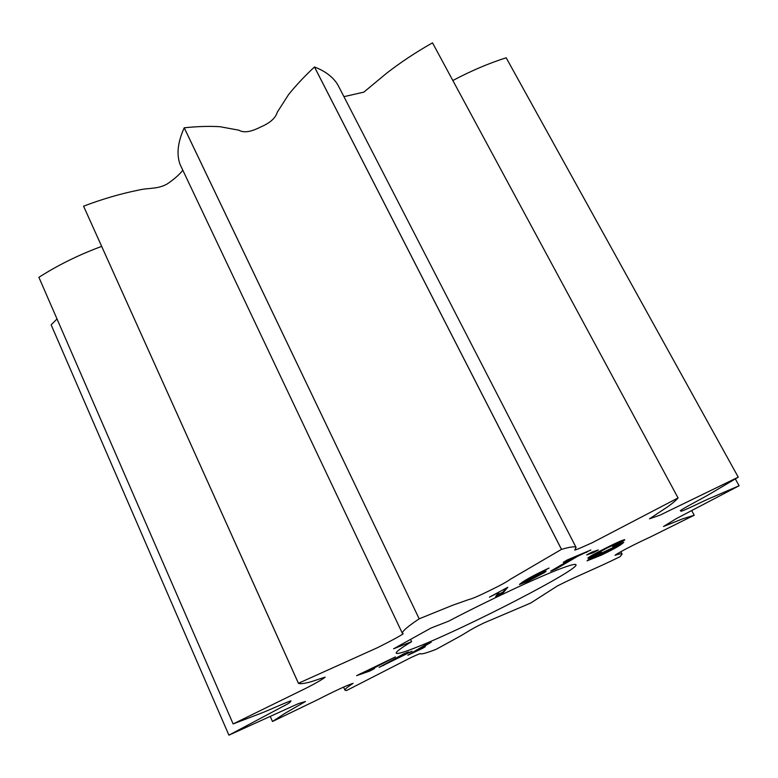 <?xml version="1.0" encoding="UTF-8"?>
<svg xmlns="http://www.w3.org/2000/svg" width="778" height="778" viewBox="0 0 778 778"><rect width="100%" height="100%" fill="white"/><g stroke="black" fill="none" stroke-linecap="round" stroke-linejoin="round"><path stroke-width="1.17" d="M418.35 646.557C468.21 626.767 579.853 569.146 575.973 564.711C575.419 563.7 570.206 565.052 560.345 568.776C537.686 577.276 487.378 600.81 448.702 621.145L430.963 628.07L393.619 648.794L411.611 641.665C400.855 648.162 395.72 651.993 396.206 653.17C397.247 654.298 404.628 652.09 418.35 646.557M432.51 42.839L678.066 497.939C676.354 500.06 673.048 502.899 668.166 506.449L649.494 518.819L659.939 515.182L738.254 477.167L710.547 493.563C702.057 498.659 684.115 507.771 680.322 510.65L680.974 511.214C682.598 511.496 702.729 501.275 711.296 497.706L739.1 485.754L676.325 518.615L663.508 526.482L682.802 518.79L694.209 515.221L650.107 537.112C636.56 543.326 619.667 551.865 615.028 555.278C619.366 553.878 621.729 553.459 622.089 554.043L620.163 556.64C595.792 568.66 579.561 574.757 557.486 585.892L530.615 603.086L484.023 622.915C468.307 630.491 467.685 632.096 457.872 637.415L436.186 649.299C427.122 652.8 421.909 654.298 420.548 653.812C421.161 653.043 417.718 654.415 410.23 657.925L346.473 690.563L344.975 690.203C344.615 689.396 347.328 687.11 353.115 683.356C348.029 684.698 331.428 692.595 317.366 699.86L272.514 721.478L285.147 713.231L305.453 701.513L298.344 703.643L228.917 735.161L282.219 706.813C292.061 701.873 289.708 702.106 291.021 700.832C286.119 702.242 268.935 710.265 260.397 713.494L233.137 723.939L307.611 687.431C316.636 682.744 322.491 679.33 325.175 677.161C320.079 678.601 310.733 682.16 307.077 682.744C302.603 683.755 299.715 683.94 298.421 683.298L377.894 647.5C387.532 642.609 400.67 635.898 403.189 633.72L402.323 633.214C402.333 631.133 407.954 626.329 419.177 618.821L452.611 605.265L468.706 599.575C472.061 598.836 478.966 595.88 489.401 590.706C499.797 585.708 506.838 581.856 510.504 579.172L561.502 549.365C570.148 546.856 575.01 546.214 576.09 547.44L574.738 550.046C576.673 549.832 585.601 545.631 592.165 542.762L678.066 497.939L432.51 42.839C415.87 52.233 400.456 62.464 386.267 73.511L363.851 92.135L343.934 96.667M452.854 80.513C471.03 70.866 488.808 63.29 506.177 57.786L738.254 477.167L506.186 57.786M228.907 735.161L51.144 324.825L57.018 318.97M38.9 277.318L233.137 723.939L38.9 277.318C57.912 265.133 78.831 254.824 101.665 246.393M298.441 683.288L83.567 206.17L298.421 683.298M83.567 206.17C102.385 199.051 120.697 193.703 138.494 190.133C148.579 187.595 157.36 189.501 167.221 183.939C173.883 179.455 179.086 174.894 182.84 170.275M402.323 633.214L180.175 164.654C176.343 154.598 177.685 142.325 184.211 127.816L184.23 127.796C197.184 126.435 209.097 126.065 219.989 126.707L238.875 130.189C243.67 133.048 250.788 132.046 260.241 127.184C269.956 123.08 275.636 118.081 277.269 112.217L288.521 94.663C295.844 85.522 304.499 76.302 314.468 66.986L314.497 66.976C325.758 71.343 333.636 77.479 338.119 85.376L576.09 547.44M356.655 675.635L395.419 656.895L369.813 670.208L374.539 668.565L369.657 671.103L356.655 675.635M587.03 560.85L589.354 558.915L623.761 542.412L621.165 544.464C617.878 546.798 611.275 550.357 601.345 555.161L587.03 560.85M507.81 587.283L503.22 592.768L495.664 596.405L498.98 592.311L489.42 597.154L507.81 587.283M598.253 549.988L593.05 552.779L586.68 554.938L591.932 552.127L598.253 549.988M407.857 655.241L425.692 644.651L431.216 642.22L417.494 650.35L425.313 646.703L422.425 648.405L407.857 655.241M590.852 549.997L577.966 556.114L556.571 568.64L550.698 571.13L572.063 558.604L563.301 562.309L567.463 559.859L590.852 549.997M549.054 568.057L531.442 577.616L539.883 573.483L546.166 571.14L544.581 572.511L527.484 581.487L519.48 584.482L522.281 582.236C527.795 578.531 536.723 573.804 549.054 568.057M600.947 552.185L601.559 552.429C593.439 556.426 588.897 558.351 587.954 558.196L587.876 558.127C588.829 556.951 594.217 553.897 604.039 548.967L606.256 547.848C616.711 542.597 622.857 539.883 624.715 539.699L624.753 539.747C624.695 540.379 620.815 542.665 613.113 546.623L612.558 546.351L618.918 542.616L607.248 547.926L593.672 555.268L600.947 552.185M379.071 667.407L403.85 653.792L408.362 651.954L402.829 654.998L412.019 651.244L379.071 667.407M739.1 485.754L735.346 478.956M184.211 127.816L419.177 618.821L184.23 127.796M561.473 549.375L314.468 66.986M561.502 549.365L314.497 66.976M694.209 515.221L691.807 510.776M272.495 721.488L270.355 716.655M410.531 639.409L411.611 641.665M426.665 644.223L417.241 649.815L417.494 650.35M417.387 650.126L413.001 652.188M594.421 551.291L592.739 552.185L593.05 552.779M592.739 552.185L590.239 553.032M586.379 551.884L586.67 552.438M577.684 555.55L577.966 556.114M577.237 555.745L556.26 568.028L556.571 568.64M556.26 568.028L555.268 568.455M571.772 558.04L572.063 558.604M506.361 588.003L502.909 592.146L503.22 592.768M502.909 592.146L496.685 595.141M531.413 576.809L531.442 577.616M545.096 571.305L544.269 571.888L544.581 572.511M544.269 571.888L537.287 575.915M527.212 580.942L527.484 581.487M526.784 581.049L520.093 583.772M531.286 577.305L527.406 579.493L527.717 580.125L526.667 581.02L529.876 579.834L537.598 575.71L538.395 575.02L537.958 574.368M527.406 579.493L526.356 580.398L526.667 581.02M538.395 575.02L527.717 580.125M528.301 578.89L528.612 579.513M621.243 543.618L621.165 544.464M620.873 543.91L615.437 547.265M593.254 558.273L587.176 560.724M592.69 557.311L592.398 558.448L601.219 554.685L616.439 546.467L592.398 558.448M592.369 557.583L592.661 558.137M594.217 555.239L588.382 557.554M623.975 539.767L618.705 542.956M618.656 542.11L618.918 542.616M370.561 669.946L369.404 670.548L369.657 671.103M369.404 670.548L360.447 673.67M402.586 654.483L402.829 654.998M406.456 653.51L403.811 654.833M390.118 661.65L384.274 664.548M383.428 665.015L383.661 665.521M397.947 656.982L394.407 658.937M402.79 654.911L399.056 656.428M391.091 661.485L403.928 655.086L391.091 661.485M390.002 661.407L390.235 661.913M398.706 656.622L398.949 657.128M622.089 554.043L620.893 551.758M344.975 690.203L343.565 687.11M618.957 542.655L618.656 542.072M593.672 555.268L593.381 554.695"/></g></svg>
